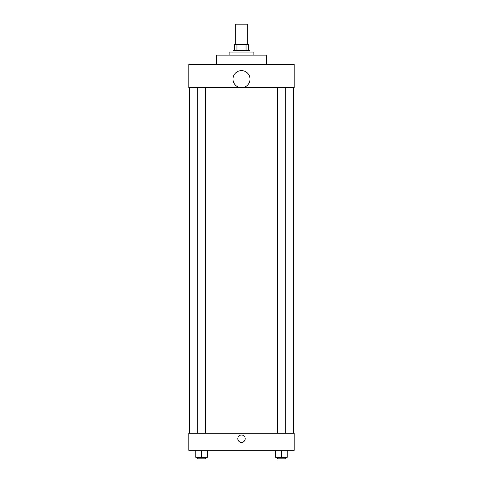<?xml version="1.0" encoding="UTF-8"?>
<svg xmlns="http://www.w3.org/2000/svg" width="483" height="483" viewBox="0 0 483 483"><rect width="100%" height="100%" fill="white"/><g stroke="black" fill="none" stroke-linecap="round" stroke-linejoin="round"><path stroke-width="0.72" d="M247.701 44.297L247.701 24.15L235.299 24.15L235.299 44.297M236.954 50.498L236.954 44.297L234.527 44.297L234.527 50.498L234.527 44.297M236.954 44.297L248.473 44.297L248.473 50.498M246.046 50.498L246.046 44.297M232.975 52.043L232.975 50.498L250.025 50.498L250.025 52.043M253.895 55.147L253.895 52.043L229.105 52.043L229.105 55.147M266.296 64.444L266.296 55.147L216.704 55.147L216.704 64.444M188.811 64.444L294.189 64.444L294.189 87.689L188.811 87.689L188.811 64.444M232.975 79.14A8.525 8.525 0 0 0 245.762 86.523A8.525 8.525 0 0 0 245.762 71.762A8.525 8.525 0 0 0 232.975 79.14M189.584 433.281L189.584 87.689M277.544 87.689L277.544 433.281M197.704 433.281L197.704 87.689M188.811 433.281L294.189 433.281L294.189 450.325L188.811 450.325L188.811 433.281M241.5 442.386A3.683 3.683 0 0 1 238.312 436.861A3.683 3.683 0 0 1 244.688 436.861A3.683 3.683 0 0 1 241.5 442.386M275.612 450.325L275.612 457.298L287.234 457.298L287.234 450.325L287.234 457.298M281.42 457.298L281.42 450.325M285.296 457.298L285.296 458.85L277.544 458.85L277.544 457.298M195.766 450.325L195.766 457.298L207.388 457.298L207.388 450.325L207.388 457.298M201.58 457.298L201.58 450.325M205.456 457.298L205.456 458.85L197.704 458.85L197.704 457.298M293.416 433.281L293.416 87.689M285.296 87.689L285.296 433.281M205.456 433.281L205.456 87.689"/></g></svg>
